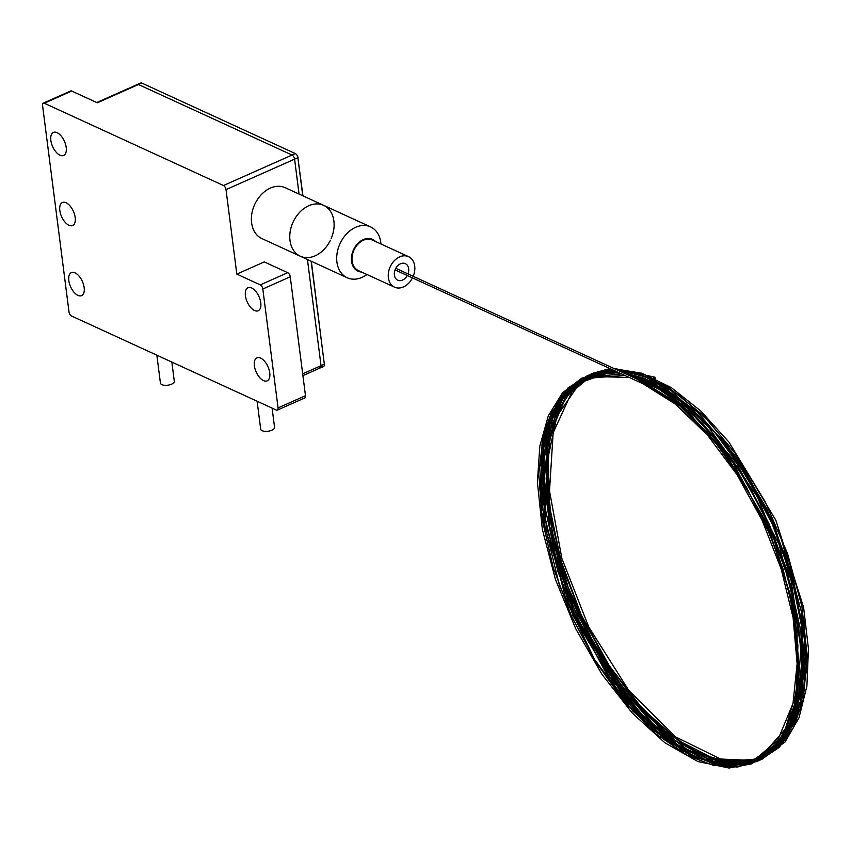<?xml version="1.0" encoding="UTF-8"?>
<svg xmlns="http://www.w3.org/2000/svg" width="851" height="851" viewBox="0 0 851 851"><rect width="100%" height="100%" fill="white"/><g stroke="black" fill="none" stroke-linecap="round" stroke-linejoin="round"><path stroke-width="1.28" d="M96.737 102.535L137.447 84.44A3.5 1.798 66 0 1 138.458 84.515A3.5 1.798 -114 0 0 137.447 84.44L140.734 82.983A3.5 1.798 66 0 1 141.755 83.047L295.34 153.574A3.5 1.798 66 0 1 297.871 157.69L302.754 195.762M141.755 83.047L138.458 84.515L292.053 155.042A3.5 1.798 66 0 1 294.584 159.148A3.5 1.798 -114 0 0 292.053 155.042L295.34 153.574M297.871 157.69L294.584 159.148L299.052 194.06L294.584 159.148L226.004 189.624A3.5 1.798 -114 0 0 223.473 185.518L292.053 155.042L138.458 84.515L97.312 102.801L71.718 91.046L44.284 103.226A3.5 1.798 -114 0 0 43.263 103.162A3.5 1.798 -114 0 0 42.55 105.386L69.005 311.902A3.5 1.798 -114 0 0 71.537 316.008L276.32 410.054A3.5 1.798 -114 0 0 277.341 410.118A3.5 1.798 -114 0 0 278.054 407.895L305.488 395.715A3.5 1.798 66 0 1 304.775 397.928L277.341 410.118M302.69 373.823L321.04 365.675L307.434 259.502L321.04 365.675A3.5 1.798 66 0 1 320.327 367.887A3.5 1.798 -114 0 0 321.04 365.675L324.337 364.207A3.5 1.798 66 0 1 323.625 366.43L302.913 375.621M311.136 261.193L324.337 364.207M319.306 367.823A3.5 1.798 -114 0 0 320.327 367.887M251.651 287.989A12.595 6.468 66 0 1 260.129 299.722A12.595 6.468 66 0 1 258.204 310.764A12.595 6.468 66 0 1 247.184 301.871A12.595 6.468 66 0 1 247.981 287.744A12.595 6.468 66 0 1 251.651 287.989M43.263 103.162L70.697 90.972A3.5 1.798 66 0 1 71.718 91.046M44.284 103.226L223.473 185.518M260.289 284.883L287.723 272.692A3.5 1.798 66 0 1 290.255 276.798L262.821 288.989A3.5 1.798 -114 0 0 260.289 284.883L236.823 274.107L226.004 189.624M236.823 274.107L264.257 261.917L287.723 272.692M290.255 276.798L305.488 395.715M262.821 288.989L278.054 407.895M260.629 358.08A12.595 6.468 66 0 1 269.107 369.813A12.595 6.468 66 0 1 267.193 380.854A12.595 6.468 66 0 1 256.162 371.972A12.595 6.468 66 0 1 256.959 357.835A12.595 6.468 66 0 1 260.629 358.08M57.091 132.671A12.595 6.468 66 0 1 65.57 144.404A12.595 6.468 66 0 1 63.644 155.446A12.595 6.468 66 0 1 52.624 146.563A12.595 6.468 66 0 1 53.422 132.426A12.595 6.468 66 0 1 57.091 132.671M66.07 202.761A12.595 6.468 66 0 1 74.548 214.495A12.595 6.468 66 0 1 72.622 225.536A12.595 6.468 66 0 1 61.602 216.654A12.595 6.468 66 0 1 62.4 202.517A12.595 6.468 66 0 1 66.07 202.761M75.048 272.863A12.595 6.468 66 0 1 83.526 284.585A12.595 6.468 66 0 1 81.6 295.627A12.595 6.468 66 0 1 70.58 286.744A12.595 6.468 66 0 1 71.378 272.618A12.595 6.468 66 0 1 75.048 272.863M171.838 362.069L174.306 381.312A6.999 3.021 172.7 0 1 169.806 384.801A6.999 3.021 172.7 0 1 161.881 384.641A6.999 3.021 172.7 0 1 160.424 383.099L156.85 355.186M324.21 363.217L311.328 261.289M302.945 195.847L297.914 157.946M324.369 363.143A3.5 1.798 66 0 1 324.348 364.356M296.18 154.18A3.5 1.798 66 0 1 298.073 157.871M272.097 408.108L274.565 427.351A6.999 3.021 172.7 0 1 270.065 430.84A6.999 3.021 172.7 0 1 262.14 430.68A6.999 3.021 172.7 0 1 260.683 429.127L257.108 401.225M366.951 274.511A27.987 20.754 -65.3 0 1 347.197 277.756L261.874 238.578A27.987 20.754 -65.3 0 1 252.226 211.761A27.987 20.754 -65.3 0 1 273.586 186.954A27.987 20.754 -65.3 0 1 285.223 187.709L323.625 205.346A27.987 20.754 114.7 0 0 311.977 204.591A27.987 20.754 114.7 0 0 290.616 229.387A27.987 20.754 114.7 0 0 300.265 256.204A27.987 20.754 114.7 0 0 330.433 240.227M331.156 238.631A27.987 20.754 114.7 0 0 323.625 205.346A27.987 20.754 -65.3 0 0 308.743 205.74A27.987 20.754 -65.3 0 0 290.234 231.355A27.987 20.754 -65.3 0 0 300.265 256.204M347.197 277.756A27.987 20.754 -65.3 0 1 337.156 252.907A27.987 20.754 -65.3 0 1 355.665 227.291A27.987 20.754 -65.3 0 1 370.557 226.898A27.987 20.754 -65.3 0 1 380.971 243.992M361.569 272.033A17.488 12.967 -65.3 0 1 351.442 258.002A17.488 12.967 -65.3 0 1 363.271 239.62A17.488 12.967 -65.3 0 1 375.578 241.524M412.469 277.894A16.786 12.446 -65.3 0 1 394.534 287.17L358.271 270.522A16.786 12.446 -65.3 0 1 352.25 255.608A16.786 12.446 -65.3 0 1 363.356 240.248A16.786 12.446 -65.3 0 1 372.281 240.003L408.544 256.662A16.786 12.446 -65.3 0 1 413.203 276.309M394.534 287.17A16.786 12.446 -65.3 0 1 388.513 272.267A16.786 12.446 -65.3 0 1 399.619 256.896A16.786 12.446 -65.3 0 1 408.544 256.662M408.001 273.926A9.095 6.744 114.7 0 0 405.331 263.65A9.095 6.744 114.7 0 0 395.407 269.097A9.095 6.744 114.7 0 0 397.747 280.181A9.095 6.744 114.7 0 0 402.587 280.053A9.095 6.744 114.7 0 0 407.278 275.511M653.834 378.28A0.872 0.649 -65.3 0 1 655.206 377.663A0.872 0.649 -65.3 0 1 653.834 378.28M395.8 268.32L643.686 382.152A0.872 0.649 114.7 0 0 642.962 383.737L395.077 269.905M370.557 226.898L323.625 205.346M642.962 383.737L675.407 404.119L707.521 435.138L737.03 474.677L762.081 520.195L781.165 568.883L793.111 617.741L797.121 663.716L792.972 703.639L777.697 740.264L752.656 761.517L716.627 765.123L675.226 747.784L632.953 711.234L594.477 659.376L559.607 586.094L541.193 510.44L541.991 443.85L549.65 417.171L561.788 396.364L591.36 376.397L629.41 377.514M644.005 382.95L679.864 405.97L714.968 441.658L746.401 487.059L771.846 538.683L789.451 592.711L797.898 645.164L796.44 691.969L785.292 729.158L759.666 758.028L723.722 765.294L695.82 757.581L666.418 740.062L637.208 713.681L609.699 679.832L565.287 596.891L542.406 508.313L540.991 462.88L548.076 424.532L563.139 395.8L585.137 378.514L624.719 375.365M635.431 378.355L679.853 404.182L723.201 449.668L766.974 523.514L793.834 605.369L799.1 680.843L793.217 712.01L781.984 736.806L767.953 752.635L750.614 762.134L730.52 765.006L708.298 761.145L673.758 743.7L638.803 713.276L606.316 672.279L578.669 623.772L557.82 571.255L545.278 518.461L542.044 469.263L548.31 427.638L563.915 395.96L587.562 377.45L621.496 373.887M629.027 375.419L665.578 392.098L702.681 423.394L737.285 466.795L766.411 518.61L790.302 583.882L800.919 647.441L797.079 702.139L779.325 741.859L750.731 761.922L713.851 761.719L677.875 744.912L641.207 713.712L607.167 670.833L578.499 619.847L557.394 564.734L545.534 509.749L543.959 459.38L552.746 418.054L564 397.066L579.095 382.237L597.508 374.025L619.06 372.759M625.177 373.642L652.919 383.354L681.725 402.193L736.583 463.072L779.09 544.523L800.897 630.602L802.216 675.577L795.142 713.51L780.197 741.891L758.422 758.954L718.712 761.943L673.035 739.976L627.347 695.724L587.669 634.899L559.554 566.606L545.768 498.473L548.023 439.052L565.936 395.726L588.488 377.036L617.113 371.866M622.389 372.366L644.313 378.227L679.268 398.566L714.074 431.521L745.859 474.443L772.293 524.12L791.536 576.967L802.206 629.229L803.461 677.045L795.249 716.574L784.26 737.764L769.421 752.837L751.263 761.305L730.36 762.9L695.565 752.337L658.887 726.85L623.602 688.608L592.541 640.771L568.074 587.03L552.15 531.524L546.14 478.719L550.512 433.319L566.032 396.874L591.285 375.791L615.528 371.142M620.209 371.366L657.834 383.195L697.182 411.948L734.636 455.062L766.645 508.494L792.685 575.489L804.844 641.42L801.685 698.458L783.686 739.796L753.422 760.486L714.159 758.741L678.47 740.604L642.399 708.649L609.135 665.588L581.254 614.869L560.852 560.373L549.523 506.239L548.225 456.689L557.001 416.022L580.095 382.737L614.209 370.536M618.443 370.557L622.932 370.866L650.462 378.365L679.438 395.343L708.298 420.926L735.583 453.806L780.133 534.705L804.216 621.911L806.695 668.875L800.27 708.723L785.452 738.689L763.336 756.762L744.125 761.719L722.573 759.996L675.556 736.892L628.761 690.395L588.679 626.804L561.851 558.362L549.512 490.889L553.161 432.765L572.244 391.194L590.637 376.185L613.103 370.025M616.996 369.887L654.153 378.769M643.686 382.152L676.481 402.725L708.83 433.967L738.519 473.752L763.698 519.504L782.867 568.436L794.855 617.581L798.876 663.854L794.653 704.128L785.154 731.169L770.591 751.39L751.571 763.868L728.956 768.017L697.894 761.549L664.908 742.785L632.219 713.01L601.87 674.194L575.723 628.729L555.437 579.414L542.364 529.428L537.406 482.304L539.821 446.126L548.331 415.799L562.575 392.726L581.924 378.046L621.315 373.802M630.027 375.876L656.047 387.184L682.566 405.948L732.881 462.561L773.985 539.3L796.94 621.251L797.844 694.278L789.802 723.478L776.452 745.955L758.89 760.475L737.572 767.028L713.468 765.357L687.597 755.571L655.408 733.498L623.974 701.352L595.36 661.259L571.298 615.698L553.193 567.383L542.119 519.121L538.789 473.858L543.427 434.531L553.235 407.789L568.074 387.886L587.318 375.727L610.103 371.876L618.507 372.504M625.272 373.695L656.015 385.748L687.523 408.384L717.967 440.222L745.657 479.443L769.059 523.844L786.845 570.978L797.94 618.081L801.674 662.11L798.695 696.809L789.941 725.775L775.75 747.721L756.741 761.613L726.031 766.517L691.14 756.039L654.759 731.105L619.634 693.618L572.851 615.411L545.172 528.237L540.364 486.655L541.981 449.073L549.991 417.341L564 393.077L587.275 375.674L616.305 371.504M622.007 372.195L653.313 382.929L681.215 401.289L708.755 427.319L757.539 497.069L790.951 579.627L803.067 660.195L800.27 695.256L791.6 724.573L777.431 746.795L758.369 760.89L727.999 765.943L693.491 755.89L657.44 731.594L622.528 694.895L574.787 615.986L546.576 527.641L541.747 485.506L543.512 447.509L551.852 415.554L566.34 391.354L587.945 375.365L614.528 370.685M619.528 371.057L657.355 383.695L689.214 406.172L720.244 438.35L748.433 478.177L772.134 523.216L789.994 570.883L800.993 618.443L804.461 663.078L800.174 701.99L790.622 728.935L776.027 749.05L756.996 761.443L734.392 765.528L706.011 760.017L675.875 744.125L645.707 718.765L617.081 685.353L570.244 601.604L545.374 510.674L543.278 463.699L550.076 423.777L565.362 393.598L588.179 375.259L613.06 370.004M617.549 370.142L643.845 376.163L671.46 390.8L725.807 442.903L773.357 522.216L801.153 610.507L805.748 652.43L803.716 690.108L795.121 721.637L780.42 745.348L762.049 759.23L739.913 764.804L715.031 761.847L688.491 750.529L652.685 723.563L618.411 684.63L588.498 636.952L565.17 584.19L550.097 530.184L544.395 478.826L548.565 433.978L562.32 399.279L583.807 377.674L611.826 369.44M615.922 369.398L633.91 371.919L668.407 387.29L703.564 415.66L736.636 454.838L765.283 501.941L787.569 553.671L801.919 606.455L807.248 656.515L803.153 699.916L793.717 727.105L779.197 747.455L760.188 760.049L737.572 764.283L707.468 758.273L675.471 740.636L643.633 712.521L613.826 675.673L587.764 632.24L567 584.743L552.842 536.056L546.225 489.453L547.236 449.222L555.363 415.416L570.223 389.854L591.041 373.983L610.784 368.962M614.571 368.781L642.069 373.281L671.269 387.599L700.756 410.969L729.052 442.222L775.867 520.323L803.589 607.274L808.45 648.717L806.897 686.172L798.983 717.787L785.079 741.955L759.954 760.06L728.382 762.858L697.575 752.656L665.556 731.232L634.346 699.979L605.774 660.77L581.488 615.911L562.926 567.989L551.235 519.865L547.161 474.72L550.012 439.456L558.756 409.98L573.053 387.62L592.275 373.44L609.912 368.568M613.433 368.26L654.887 377.174"/></g></svg>
